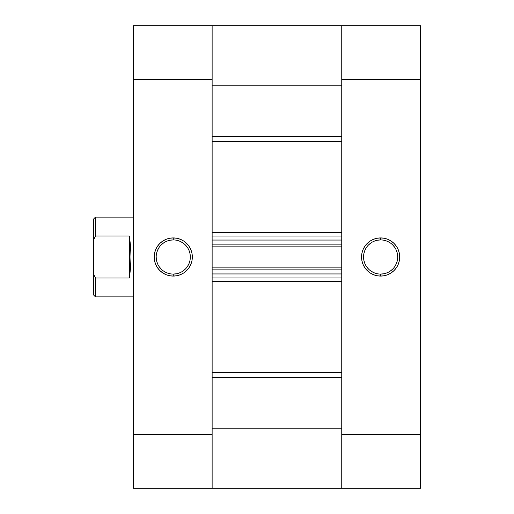<?xml version="1.0" encoding="UTF-8"?>
<svg xmlns="http://www.w3.org/2000/svg" width="514" height="514" viewBox="0 0 514 514"><rect width="100%" height="100%" fill="white"/><g stroke="black" fill="none" stroke-linecap="round" stroke-linejoin="round"><path stroke-width="0.77" d="M380.623 239.922L380.623 237.924A19.076 19.076 0 0 1 399.699 257A19.076 19.076 0 0 1 380.623 276.076L384.35 275.71L387.922 274.624L391.225 272.857L394.116 270.486L396.487 267.595L398.247 264.299L399.333 260.72L399.699 257L399.333 253.28L398.247 249.701L396.487 246.405L394.116 243.514L391.225 241.143L387.922 239.376L384.35 238.29L380.623 237.924L376.903 238.29L373.325 239.376L370.029 241.143L367.137 243.514L364.767 246.405L363.006 249.701L361.92 253.28L361.554 257L361.92 260.72L363.006 264.299L364.767 267.595L367.137 270.486L370.029 272.857L373.325 274.624L376.903 275.71L380.623 276.076L380.623 274.078A17.078 17.078 0 0 0 397.707 257A17.078 17.078 0 0 0 380.623 239.922A17.078 17.078 0 0 0 363.546 257A17.078 17.078 0 0 0 380.623 274.078L380.623 276.076A19.076 19.076 0 0 1 361.554 257A19.076 19.076 0 0 1 380.623 237.924L380.623 239.922A17.078 17.078 0 0 1 397.707 257A17.078 17.078 0 0 1 380.623 274.078A17.078 17.078 0 0 1 363.546 257A17.078 17.078 0 0 1 380.623 239.922L377.295 240.25L374.089 241.22M420.503 25.7L341.746 25.7L341.746 488.3L420.503 488.3L420.503 25.7L341.746 25.7L341.746 79.535L420.503 79.535L420.503 434.465L341.746 434.465L341.746 79.535L420.503 79.535L420.503 25.7M212.134 487.998L212.134 428.779L341.746 428.779L212.134 428.779L212.134 488.3L212.134 434.465L133.377 434.465L133.377 79.535L212.134 79.535L212.134 434.465L133.377 434.465L133.377 488.3L212.134 488.3L212.134 25.7L133.377 25.7L133.377 488.3L341.746 488.3L341.746 434.465L420.503 434.465L420.503 488.3L341.746 488.3L341.746 428.779L341.746 487.998M380.623 274.078L383.958 273.75L387.164 272.78M390.113 271.199L392.702 269.079M394.829 266.49L396.403 263.534L397.38 260.335M397.707 257L397.38 253.665L396.403 250.466M394.829 247.51L392.702 244.921M390.113 242.801L387.164 241.22L383.958 240.25M371.134 242.801L368.551 244.921M366.424 247.51L364.844 250.466L363.873 253.665M363.546 257L363.873 260.335L364.844 263.534M366.424 266.49L368.551 269.079M371.134 271.199L374.089 272.78L377.295 273.75M173.257 274.078L173.257 276.076A19.076 19.076 0 0 1 154.181 257A19.076 19.076 0 0 1 173.257 237.924L169.53 238.29L165.951 239.376L162.655 241.143L159.764 243.514L157.393 246.405L155.633 249.701L154.547 253.28L154.181 257L154.547 260.72L155.633 264.299L157.393 267.595L159.764 270.486L162.655 272.857L165.951 274.624L169.53 275.71L173.257 276.076L176.977 275.71L180.555 274.624L183.851 272.857L186.743 270.486L189.113 267.595L190.874 264.299L191.96 260.72L192.326 257L191.96 253.28L190.874 249.701L189.113 246.405L186.743 243.514L183.851 241.143L180.555 239.376L176.977 238.29L173.257 237.924L173.257 239.922A17.078 17.078 0 0 0 156.172 257A17.078 17.078 0 0 0 173.257 274.078A17.078 17.078 0 0 0 190.334 257A17.078 17.078 0 0 0 173.257 239.922L173.257 237.924A19.076 19.076 0 0 1 192.326 257A19.076 19.076 0 0 1 173.257 276.076L173.257 274.078A17.078 17.078 0 0 1 156.172 257A17.078 17.078 0 0 1 173.257 239.922A17.078 17.078 0 0 1 190.334 257A17.078 17.078 0 0 1 173.257 274.078L176.585 273.75L179.791 272.78M212.134 73.958L212.134 25.7L212.134 85.221L341.746 85.221L341.746 25.7L212.134 25.7L212.134 79.535L133.377 79.535L133.377 25.7L341.746 25.7L341.746 73.958M173.257 239.922L169.922 240.25L166.716 241.22M163.767 242.801L161.178 244.921M159.051 247.51L157.47 250.466L156.5 253.665M156.172 257L156.5 260.335L157.47 263.534M159.051 266.49L161.178 269.079M163.767 271.199L166.716 272.78L169.922 273.75M182.74 271.199L185.329 269.079M187.456 266.49L189.036 263.534L190.007 260.335M190.334 257L190.007 253.665L189.036 250.466M187.456 247.51L185.329 244.921M182.74 242.801L179.791 241.22L176.585 240.25M93.497 294.888L93.497 273.917L95.488 278.01L95.141 277.342L95.488 278.01L129.387 278.01L130.575 267.922L130.98 257L130.575 246.077L129.387 235.99L129.387 278.01L129.387 235.99L95.488 235.99L93.497 240.083L93.497 273.917L93.497 219.112L93.497 240.083L95.488 235.99L95.488 217.12L133.377 217.12L95.488 217.12L93.497 219.112L95.488 217.12L95.488 235.99L95.141 236.658L95.488 235.99L129.387 235.99L130.575 246.077L130.98 257L130.575 267.922L129.387 278.01L95.488 278.01L95.488 296.88L133.377 296.88L95.488 296.88L95.488 278.01L93.497 273.917L93.497 294.888L95.488 296.88M341.746 141.369L212.134 141.369L341.746 141.369M212.134 232.534L341.746 232.534L212.134 232.534M341.746 281.466L212.134 281.466L341.746 281.466M212.134 372.631L341.746 372.631L212.134 372.631M212.134 240.051L212.134 244.137L341.746 244.137L341.746 240.051L341.746 244.137L212.134 244.137L212.134 240.051L341.746 240.051L212.134 240.051M212.134 269.863L212.134 273.949L212.134 269.863L341.746 269.863L341.746 273.949L212.134 273.949L341.746 273.949L341.746 269.863L212.134 269.863M212.134 377.617L341.746 377.617L212.134 377.617M341.746 136.383L212.134 136.383L341.746 136.383M212.134 85.221L341.746 85.221M212.134 277.939L341.746 277.939L212.134 277.939M212.134 267.865L341.746 267.865L212.134 267.865M212.134 236.061L341.746 236.061L212.134 236.061M341.746 246.135L212.134 246.135L341.746 246.135"/></g></svg>
